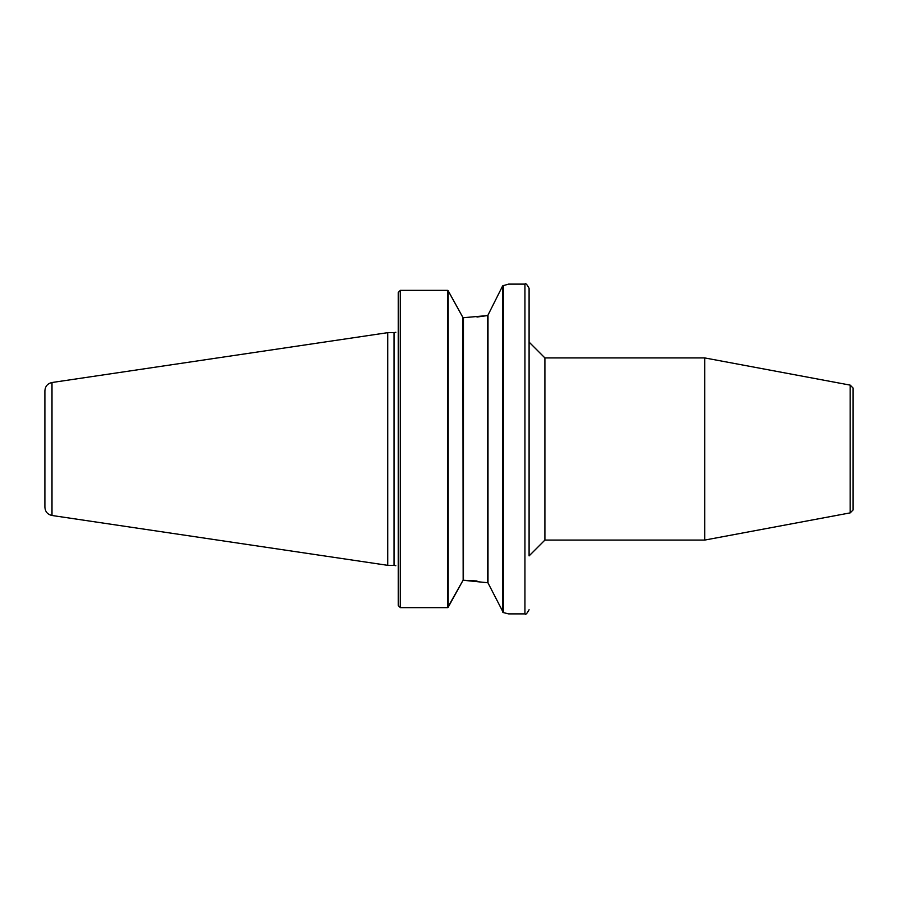 <?xml version="1.0" encoding="UTF-8"?>
<svg xmlns="http://www.w3.org/2000/svg" width="898" height="898" viewBox="0 0 898 898"><rect width="100%" height="100%" fill="white"/><g stroke="black" fill="none" stroke-linecap="round" stroke-linejoin="round"><path stroke-width="1.35" d="M850.17 512.881L850.17 385.119L853.1 388.037L853.1 509.963L850.17 512.881L704.717 540.08L704.717 357.92L544.906 357.92L544.906 540.08L529.09 555.896L529.09 449M529.09 555.896L529.09 288.269C526.924 284.296 525.532 282.915 524.937 284.116L524.937 613.884C525.532 615.085 526.924 613.704 529.09 609.731M398.229 332.271C395.726 332.271 395.726 332.271 398.229 332.271C395.726 332.271 395.726 332.271 398.229 332.271M398.229 565.729C395.726 565.729 395.726 565.729 398.229 565.729C395.726 565.729 395.726 565.729 398.229 565.729M398.263 605.533L400.306 607.654L398.229 605.476L398.229 292.524L400.306 290.346L447.574 290.346L447.574 607.654L462.874 580.591L448.147 607.295L448.147 290.705L462.874 317.409L448.001 290.514M400.362 607.654L447.574 607.654L400.306 607.654L400.306 290.346L398.263 292.467M524.937 613.884L508.56 613.884L503.295 612.559L503.295 285.441L502.723 285.822L508.56 284.116L524.937 284.116M463.166 317.735L487.423 315.58L476.984 317.039M487.996 315.232L487.423 315.58L487.996 315.232L487.996 582.768L463.301 580.265M502.532 286.114L487.749 315.58L502.532 286.114M463.536 580.265L476.984 580.961M487.749 582.42L503.295 612.559M462.874 580.591L463.447 580.119L463.447 317.881L462.874 317.409L463.166 580.265M51.994 515.486L387.756 565.336L387.756 332.664L51.994 382.514C47.605 383.513 45.237 386.252 44.9 390.731L44.9 507.269C45.237 511.748 47.605 514.487 51.994 515.486L51.994 382.514M387.756 332.664L394.076 332.664L394.076 565.336L387.756 565.336M487.423 315.58L487.423 582.432M502.723 285.822L502.723 612.178M544.906 357.92L529.09 342.104M544.906 540.08L704.717 540.08M850.17 385.119L704.717 357.92M395.838 332.271L394.076 332.664M395.838 565.729L394.076 565.336"/></g></svg>
